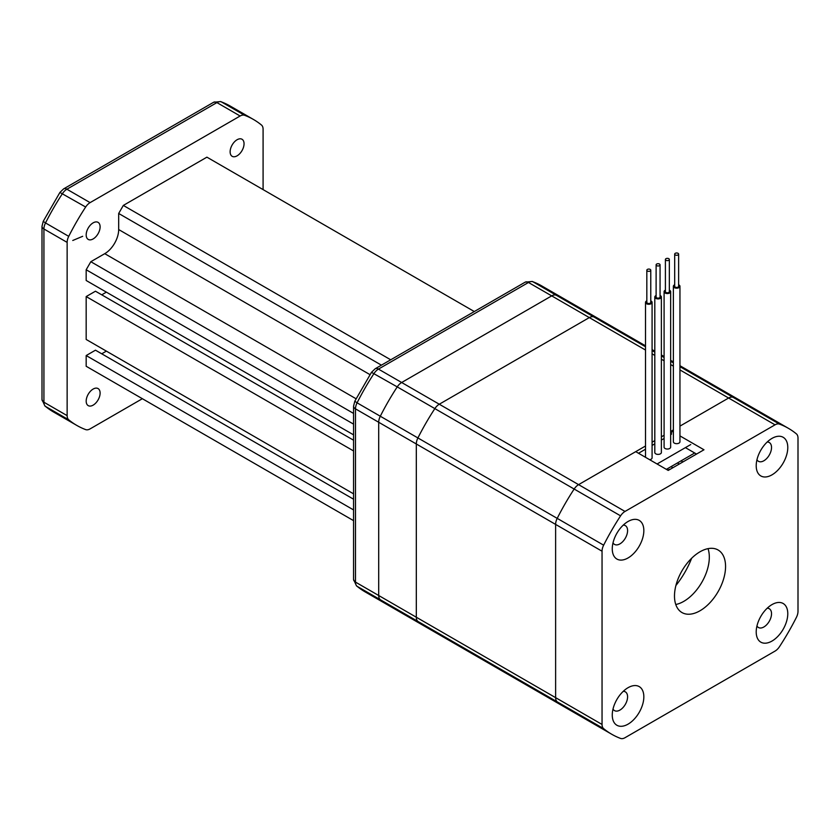 <?xml version="1.0" encoding="UTF-8"?>
<svg xmlns="http://www.w3.org/2000/svg" width="840" height="840" viewBox="0 0 840 840"><rect width="100%" height="100%" fill="white"/><g stroke="black" fill="none" stroke-linecap="round" stroke-linejoin="round"><path stroke-width="1.26" d="M645.519 345.828L602.616 321.058A176.642 101.987 120 0 0 593.733 316.88A9.849 5.691 120 0 0 589.312 317.594L439.278 404.219A9.849 5.691 120 0 0 434.847 408.608A176.642 101.987 120 0 0 417.911 437.945A9.849 5.691 120 0 0 416.315 443.982L416.315 617.222A9.849 5.691 120 0 0 417.911 621.422A176.642 101.987 120 0 0 425.975 627.018A176.642 101.987 120 0 0 434.847 631.197M645.519 350.049L589.312 317.594A9.849 5.691 -60 0 1 593.733 316.88A176.642 101.987 120 0 1 602.616 321.058L565.005 299.344A176.642 101.987 120 0 0 556.122 295.166A9.849 5.691 120 0 0 551.702 295.88L401.667 382.505A9.849 5.691 120 0 0 397.236 386.894A176.642 101.987 120 0 0 380.3 416.231A9.849 5.691 120 0 0 378.704 422.268L378.704 595.508A9.849 5.691 120 0 0 380.3 599.707A176.642 101.987 120 0 0 388.364 605.304A176.642 101.987 120 0 0 397.236 609.483M708.025 548.646A36.12 20.853 -60 0 1 709.317 557.141A36.12 20.853 -60 0 1 675.77 604.506M674.489 596.012A36.12 20.853 120 0 0 681.965 612.549A36.12 20.853 120 0 0 709.8 602.868A36.12 20.853 120 0 0 725.561 566.528A36.12 20.853 120 0 0 718.085 549.99A36.12 20.853 120 0 0 690.249 559.671A36.12 20.853 120 0 0 674.489 596.012M670.656 431.477L673.375 429.912L671.465 431.004L671.465 434.228L670.656 434.7M679.949 366.649L733.037 397.299A9.849 5.691 -60 0 0 728.606 398.024L679.949 426.122L728.606 398.024A9.849 5.691 -60 0 1 733.037 397.299A176.642 101.987 -60 0 1 741.909 401.489A176.642 101.987 120 0 0 733.037 397.299L779.468 424.106A176.642 101.987 -60 0 1 788.351 428.295A176.642 101.987 -60 0 1 796.415 433.892A9.849 5.691 -60 0 1 798 438.081L798 611.321A9.849 5.691 -60 0 1 796.415 617.358A176.642 101.987 -60 0 1 779.468 646.695A9.849 5.691 -60 0 1 775.037 651.095L625.013 737.709A9.849 5.691 -60 0 1 620.582 738.433A176.642 101.987 -60 0 1 611.709 734.244A176.642 101.987 -60 0 1 603.645 728.648A9.849 5.691 -60 0 1 602.049 724.458L602.049 551.219A9.849 5.691 -60 0 1 603.645 545.181A176.642 101.987 -60 0 1 620.582 515.844A9.849 5.691 -60 0 1 625.013 511.445L775.037 424.83A9.849 5.691 -60 0 1 779.468 424.106M645.519 445.998L578.582 484.638A9.849 5.691 -60 0 0 574.15 489.038A176.642 101.987 120 0 0 557.203 518.375A9.849 5.691 -60 0 0 555.618 524.402L555.618 697.651A9.849 5.691 -60 0 0 557.203 701.841A176.642 101.987 120 0 0 565.268 707.438A176.642 101.987 -60 0 1 557.203 701.841A9.849 5.691 -60 0 1 555.618 697.651L555.618 524.402A9.849 5.691 -60 0 1 557.203 518.375A176.642 101.987 -60 0 1 574.15 489.038A9.849 5.691 -60 0 1 578.582 484.638L635.712 451.647L668.22 470.421L703.973 449.778L679.949 435.897M787.784 447.5A22.323 12.894 -60 0 1 772.002 474.842A22.323 12.894 -60 0 1 756.21 465.728A22.323 12.894 -60 0 1 772.002 438.386A22.323 12.894 -60 0 1 787.784 447.5M643.839 530.596A22.323 12.894 -60 0 1 628.058 557.949A22.323 12.894 -60 0 1 612.266 548.835A22.323 12.894 -60 0 1 628.058 521.482A22.323 12.894 -60 0 1 643.839 530.596M787.784 613.704A22.323 12.894 -60 0 1 772.002 641.057A22.323 12.894 -60 0 1 756.21 631.942A22.323 12.894 -60 0 1 772.002 604.59A22.323 12.894 -60 0 1 787.784 613.704M643.839 696.812A22.323 12.894 -60 0 1 628.058 724.154A22.323 12.894 -60 0 1 612.266 715.04A22.323 12.894 -60 0 1 628.058 687.698A22.323 12.894 -60 0 1 643.839 696.812M671.465 431.004L673.375 432.106M691.646 558.254A62.38 36.015 -60 0 1 675.896 585.522M696.538 454.062L685.398 447.626M623.238 691.351A10.836 6.258 -60 0 1 625.349 691.856A10.836 6.258 -60 0 1 627.585 696.812A10.836 6.258 -60 0 1 622.86 707.721A10.836 6.258 -60 0 1 614.513 710.619A10.836 6.258 -60 0 1 613.022 709.044M767.183 608.244A10.836 6.258 -60 0 1 769.293 608.748A10.836 6.258 -60 0 1 771.529 613.704A10.836 6.258 -60 0 1 766.804 624.614A10.836 6.258 -60 0 1 758.457 627.512A10.836 6.258 -60 0 1 756.966 625.947M767.183 442.029A10.836 6.258 -60 0 1 769.293 442.533A10.836 6.258 -60 0 1 771.529 447.5A10.836 6.258 -60 0 1 766.804 458.399A10.836 6.258 -60 0 1 758.457 461.307A10.836 6.258 -60 0 1 756.966 459.732M623.238 525.137A10.836 6.258 -60 0 1 625.349 525.641A10.836 6.258 -60 0 1 627.585 530.596A10.836 6.258 -60 0 1 622.86 541.506A10.836 6.258 -60 0 1 614.513 544.404A10.836 6.258 -60 0 1 613.022 542.84M565.005 299.344A176.642 101.987 120 0 0 556.122 295.166L532.906 281.757A176.642 101.987 -60 0 1 541.79 285.947L565.005 299.344M620.582 515.844L434.847 408.608A9.849 5.691 -60 0 1 439.278 404.219L589.312 317.594L551.702 295.88L401.667 382.505L378.452 369.096A6.562 3.791 -120 0 0 375.165 368.77L525.2 282.156L532.256 281.453L541.79 285.947M602.049 551.219L416.315 443.982A9.849 5.691 -60 0 1 417.911 437.945A176.642 101.987 120 0 1 434.847 408.608L397.236 386.894A176.642 101.987 120 0 0 380.3 416.231L357.084 402.832A176.642 101.987 -60 0 1 374.02 373.495A9.849 5.691 -60 0 1 378.452 369.096L528.476 282.481A9.849 5.691 -60 0 1 532.906 281.757A6.562 5.334 -69.5 0 0 532.256 281.453M603.645 728.648L417.911 621.422A9.849 5.691 -60 0 1 416.315 617.222L416.315 443.982L378.704 422.268L378.704 595.508L355.488 582.11L355.488 408.86A9.849 5.691 -60 0 1 357.084 402.832L354.806 401.205L353.567 406.182A6.562 3.791 0 0 0 355.488 408.86L378.704 422.268A9.849 5.691 -60 0 1 380.3 416.231L603.645 545.181M574.15 711.627A176.642 101.987 120 0 1 565.268 707.438L425.975 627.018A176.642 101.987 120 0 1 417.911 621.422L380.3 599.707A176.642 101.987 120 0 0 388.364 605.304L365.148 591.896A176.642 101.987 -60 0 1 357.084 586.299A9.849 5.691 -60 0 1 355.488 582.11A6.562 3.791 -0 0 1 353.567 579.422L356.486 585.889A6.562 5.334 -50.5 0 0 357.084 586.299L380.3 599.707A9.849 5.691 -60 0 1 378.704 595.508L602.049 724.458M525.2 282.156A6.562 3.791 -120 0 1 528.476 282.481L551.702 295.88A9.849 5.691 -60 0 1 556.122 295.166L645.519 346.773M375.165 368.77L371.48 372.33L397.236 386.894A9.849 5.691 -60 0 1 401.667 382.505L625.013 511.445M118.681 385.035L353.567 520.643L86.173 366.272L86.173 355.551L95.466 350.185L353.567 499.202M106.376 351.12L101.735 353.808M353.567 440.223L95.466 291.207L86.173 296.572L86.173 339.465L353.567 493.836M106.376 292.142L101.735 294.83M474.296 311.546L206.903 157.164L123.323 205.422L118.681 213.465L118.681 229.551A19.698 11.372 -60 0 1 104.748 253.68L90.825 261.713L86.173 269.756L86.173 280.487L353.567 434.858M390.716 359.793L123.323 205.422M381.423 365.159L118.681 213.465M353.567 413.417L90.825 261.713M353.567 424.137L86.173 269.756M353.567 450.944L86.173 296.572M353.567 509.922L86.173 355.551M72.765 240.482L82.688 236.303M244.555 115.28L221.34 101.871A6.562 5.334 -69.5 0 0 220.689 101.567L230.223 106.061A176.642 101.987 120 0 0 221.34 101.871A9.849 5.691 120 0 0 216.909 102.596L66.885 189.221A9.849 5.691 120 0 0 62.454 193.609A176.642 101.987 120 0 0 45.518 222.947L68.733 236.355A176.642 101.987 -60 0 1 85.67 207.018A9.849 5.691 120 0 1 90.101 202.619L240.125 116.004A9.849 5.691 120 0 1 244.555 115.28A176.642 101.987 -60 0 1 253.439 119.459A176.642 101.987 -60 0 1 261.502 125.055A9.849 5.691 120 0 1 263.088 129.255L263.088 189.599M142.359 398.706L90.101 428.883A9.849 5.691 120 0 1 85.67 429.608A176.642 101.987 -60 0 1 76.797 425.418A176.642 101.987 -60 0 1 68.733 419.822A9.849 5.691 120 0 1 67.137 415.632L67.137 242.382A9.849 5.691 120 0 1 68.733 236.355M93.145 405.143A9.849 5.691 120 0 0 99.582 396.459A9.849 5.691 120 0 0 98.07 388.574A9.849 5.691 120 0 0 88.221 394.254A9.849 5.691 120 0 0 88.221 405.626A9.849 5.691 120 0 0 93.145 405.143M237.09 155.831A9.849 5.691 120 0 0 243.516 147.147A9.849 5.691 120 0 0 242.015 139.251A9.849 5.691 120 0 0 232.166 144.942A9.849 5.691 120 0 0 232.166 156.314A9.849 5.691 120 0 0 237.09 155.831M93.145 238.928A9.849 5.691 120 0 0 99.582 230.255A9.849 5.691 120 0 0 98.07 222.359A9.849 5.691 120 0 0 88.221 228.049A9.849 5.691 120 0 0 88.221 239.421A9.849 5.691 120 0 0 93.145 238.928M646.832 300.856A3.287 1.901 0 0 0 645.519 302.379A3.287 1.901 0 0 0 646.475 303.713A3.287 1.901 0 0 0 650.055 304.132A3.287 1.901 0 0 0 652.082 302.379A3.287 1.901 0 0 0 650.769 300.856M646.832 270.207L646.832 302.379A1.974 1.134 0 0 0 647.409 303.177A1.974 1.134 0 0 0 649.551 303.429A1.974 1.134 0 0 0 650.769 302.379L650.769 270.207A1.974 1.134 0 0 0 648.795 269.073A1.974 1.134 0 0 0 646.832 270.207A1.974 1.134 0 0 0 647.409 271.016A1.974 1.134 0 0 0 649.551 271.257A1.974 1.134 0 0 0 650.769 270.207M656.114 295.502A3.287 1.901 0 0 0 654.801 297.014A3.287 1.901 0 0 0 655.767 298.358A3.287 1.901 0 0 0 659.348 298.767A3.287 1.901 0 0 0 661.374 297.014A3.287 1.901 0 0 0 660.062 295.502M656.114 264.841L656.114 297.014A1.974 1.134 0 0 0 656.691 297.822A1.974 1.134 0 0 0 658.844 298.064A1.974 1.134 0 0 0 660.062 297.014L660.062 264.841A1.974 1.134 0 0 0 658.087 263.708A1.974 1.134 0 0 0 656.114 264.841A1.974 1.134 0 0 0 656.691 265.65A1.974 1.134 0 0 0 658.844 265.892A1.974 1.134 0 0 0 660.062 264.841M665.406 290.136A3.287 1.901 0 0 0 664.094 291.659A3.287 1.901 0 0 0 665.049 292.992A3.287 1.901 0 0 0 668.63 293.401A3.287 1.901 0 0 0 670.656 291.659A3.287 1.901 0 0 0 669.344 290.136M665.406 259.486L665.406 291.659A1.974 1.134 0 0 0 665.984 292.457A1.974 1.134 0 0 0 668.125 292.709A1.974 1.134 0 0 0 669.344 291.659L669.344 259.486A1.974 1.134 0 0 0 667.37 258.342A1.974 1.134 0 0 0 665.406 259.486A1.974 1.134 0 0 0 665.984 260.284A1.974 1.134 0 0 0 668.125 260.536A1.974 1.134 0 0 0 669.344 259.486M674.688 284.77A3.287 1.901 0 0 0 673.375 286.293A3.287 1.901 0 0 0 674.341 287.637A3.287 1.901 0 0 0 677.912 288.046A3.287 1.901 0 0 0 679.949 286.293A3.287 1.901 0 0 0 678.625 284.77M674.688 254.121L674.688 286.293A1.974 1.134 0 0 0 675.266 287.091A1.974 1.134 0 0 0 677.418 287.343A1.974 1.134 0 0 0 678.625 286.293L678.625 254.121A1.974 1.134 0 0 0 676.662 252.987A1.974 1.134 0 0 0 674.688 254.121A1.974 1.134 0 0 0 675.266 254.929A1.974 1.134 0 0 0 677.418 255.171A1.974 1.134 0 0 0 678.625 254.121M664.094 438.491L661.374 440.055M654.801 443.846L652.082 445.421M645.519 449.211L638.505 453.264M657.079 463.985L690.743 444.549M664.094 291.659L664.094 447.143A3.287 1.901 0 0 0 665.049 448.487A3.287 1.901 0 0 0 668.63 448.896A3.287 1.901 0 0 0 670.656 447.143L670.656 291.659M649.646 459.701A3.287 1.901 0 0 0 652.082 457.863L652.082 302.379M654.801 297.014L654.801 452.508A3.287 1.901 0 0 0 655.767 453.842A3.287 1.901 0 0 0 659.348 454.251A3.287 1.901 0 0 0 661.374 452.508L661.374 297.014M673.375 286.293L673.375 441.777A3.287 1.901 0 0 0 674.341 443.121A3.287 1.901 0 0 0 677.912 443.531A3.287 1.901 0 0 0 679.949 441.777L679.949 286.293M664.094 435.267L661.374 436.842M654.801 440.632L652.082 442.197M670.268 469.235A95.55 55.167 120 0 0 667.601 470.054M681.062 460.856L682.92 461.927M677.387 462.977L679.245 464.048M671.013 466.662L672.872 467.733M694.691 452.991L666.361 469.35M679.949 369.925L775.037 424.83M369.989 374.64L118.681 229.551M356.055 398.758L104.748 253.68M90.101 202.619L66.885 189.221A6.562 3.791 -120 0 0 63.599 188.895L59.913 192.444L85.67 207.018M63.599 188.895L213.633 102.27A6.562 3.791 -120 0 1 216.909 102.596L240.125 116.004M59.913 192.444L43.239 221.329L45.518 222.947A9.849 5.691 120 0 0 43.922 228.984L43.922 402.224A9.849 5.691 120 0 0 45.518 406.423L68.733 419.822M53.582 412.02L44.919 406.014A6.562 5.334 -50.5 0 0 45.518 406.423A176.642 101.987 120 0 0 53.582 412.02L76.797 425.418M67.137 415.632L43.922 402.224A6.562 3.791 180 0 1 42 399.546L42 226.296A6.562 3.791 180 0 0 43.922 228.984L67.137 242.382M673.375 362.859L670.656 361.284M664.094 357.494L661.374 355.919M654.801 352.128L652.082 350.564M673.375 366.135L670.656 364.56M664.094 360.769L661.374 359.205M654.801 355.415L652.082 353.84M425.975 627.018L388.364 605.304M679.949 365.705L788.351 428.295M565.268 707.438L611.709 734.244M365.148 591.896L356.486 585.889M353.567 579.422L353.567 406.182M371.48 372.33L354.806 401.205M230.223 106.061L253.439 119.459M213.633 102.27L220.689 101.567M42 226.296L43.239 221.329M42 399.546L44.919 406.014M673.375 361.914L670.656 360.35M664.094 356.548L661.374 354.984M654.801 351.194L652.082 349.619M645.519 302.379L645.519 457.306"/></g></svg>
